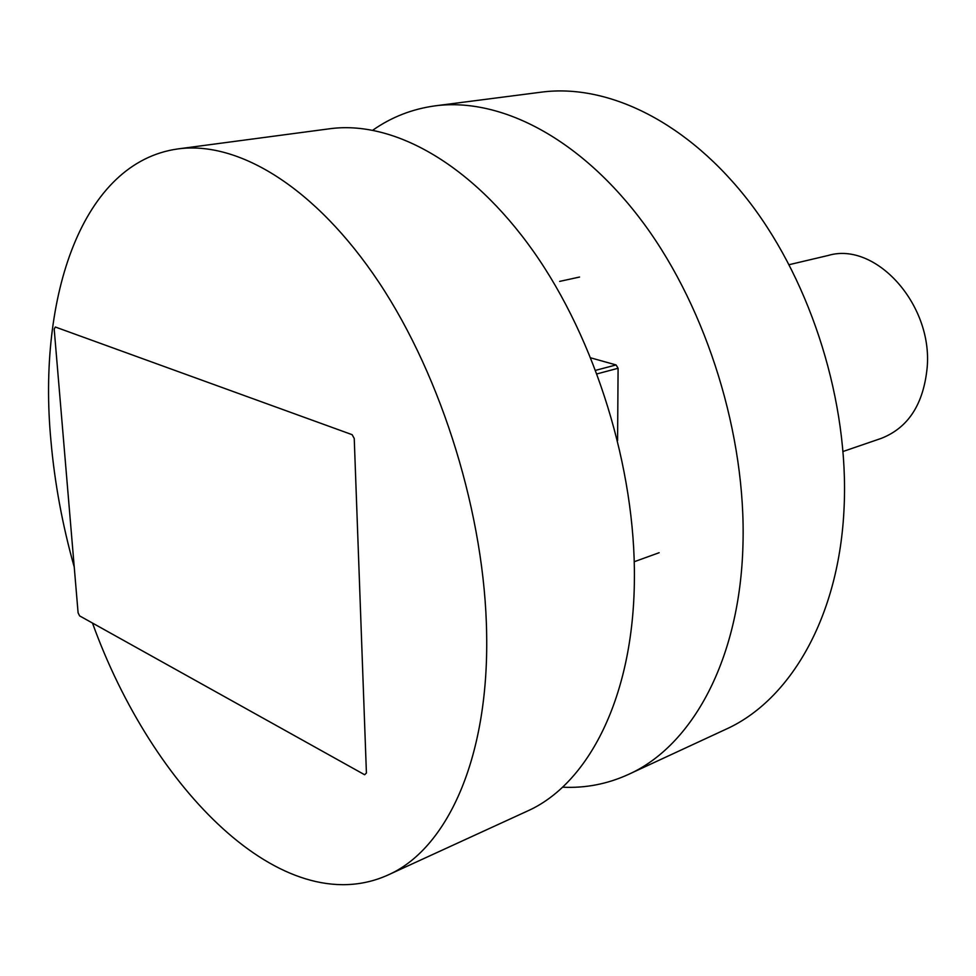 <?xml version="1.0" encoding="UTF-8"?>
<svg xmlns="http://www.w3.org/2000/svg" width="976" height="976" viewBox="0 0 976 976"><rect width="100%" height="100%" fill="white"/><g stroke="black" fill="none" stroke-linecap="round" stroke-linejoin="round"><path stroke-width="1.46" d="M79.605 615.88L364.634 774.749L366.415 773.041L354.239 438.492L352.141 434.686L55.327 327.021L54.192 329.119L78.092 612.794L79.605 615.88M590.858 357.899L616.076 364.939L618.089 368.269L617.588 440.505M618.089 368.269L597.068 373.869M595.726 370.307L616.076 364.939M562.53 787.181C585.307 788.303 607.218 784.082 628.263 774.517C691.764 746.298 740.101 659.996 742.968 544.498C746.14 435.784 707.356 310.234 644.355 224.297C581.147 138.36 500.603 97.234 435.223 105.835C412.311 108.958 391.522 117.059 372.844 130.15M628.263 774.517L725.571 729.414C789.987 700.683 839.58 616.93 844.13 506.764C848.864 403.015 812.044 284.26 750.276 203.154C688.3 122.061 607.95 83.436 541.595 92.122L435.223 105.835M74.249 567.117C62.403 524.942 54.632 482.778 50.923 440.627C37.356 296.265 82.289 162.077 178.035 148.901L329.803 128.747C392.291 120.255 470.676 162.736 533.323 251.222C595.787 339.672 635.62 468.687 634.388 579.549C633.57 697.718 587.894 784.582 526.857 811.312L387.704 875.143C282.772 922.125 152.183 788.706 92.488 623.066M178.035 148.901C237.949 140.703 315.285 186.855 378.956 282.369C442.433 377.81 485.023 516.572 486.646 634.29C488.891 759.792 446.264 849.681 387.704 875.143M843.081 451.473L881.23 438.383C908.314 427.781 923.638 404.064 927.2 367.232C932.666 303.963 875.301 241.389 828.404 255.419L789.145 264.679M579.573 277.038L559.651 281.393M659.154 552.709L634.241 561.725"/></g></svg>
